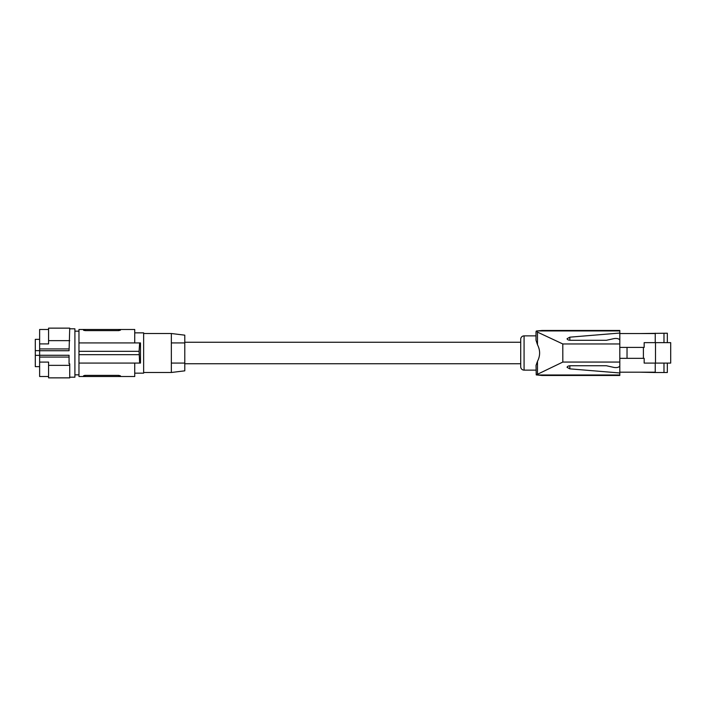 <?xml version="1.0" encoding="UTF-8"?>
<svg xmlns="http://www.w3.org/2000/svg" width="706" height="706" viewBox="0 0 706 706"><rect width="100%" height="100%" fill="white"/><g stroke="black" fill="none" stroke-linecap="round" stroke-linejoin="round"><path stroke-width="1.06" d="M562.532 375.477L542.014 375.477L536.225 374.877L536.039 365.346L537.487 361.322C540.319 355.798 540.319 350.264 537.487 344.731L536.013 340.257L536.013 331.935L536.207 331.096L536.984 330.938L542.146 330.461L619.806 330.461L619.806 330.938L536.984 330.938M537.487 344.731L537.487 332.12L536.207 331.096M536.869 375.001L619.806 375.001L619.806 362.063L562.823 362.063L536.225 374.877M562.823 362.063L562.797 343.963L619.806 343.963L619.806 330.938M537.487 332.12L562.797 343.963M640.13 372.186L655.247 372.521L655.247 363.096M667.338 342.639L667.338 333.214L640.13 333.55M542.014 375.477L619.806 375.477L619.806 375.001M663.984 363.096L663.984 372.521L655.247 372.521M663.984 372.521L667.338 372.521L667.338 363.096M644.163 347.405L644.163 342.639L655.503 342.639L655.503 363.096L644.163 363.096L644.163 358.33L643.404 358.33L643.404 347.405L644.163 347.405M619.806 358.33L627.034 358.33L627.034 347.405L643.404 347.405M627.034 358.33L643.404 358.33M619.806 347.405L627.034 347.405M536.013 335.871L524.073 335.871A3.362 3.362 0 0 0 520.71 339.224L520.71 366.776A3.362 3.362 0 0 0 524.073 370.129L536.013 370.129M569.839 340.266L569.839 337.168L567.068 338.721C567.271 339.674 568.392 340.195 570.43 340.292L606.375 340.292L614.052 338.589C617.282 338.183 619.206 338.748 619.806 340.292L619.806 365.743C619.206 367.288 617.282 367.852 614.052 367.447L606.375 365.743L570.43 365.743C568.392 365.84 567.271 366.361 567.068 367.314L569.839 368.859L569.839 365.77M569.839 337.168L619.806 333.047M619.806 372.971L569.839 368.859M655.503 342.639L670.7 342.639L670.7 363.096L655.503 363.096M655.247 333.214L655.247 342.639M619.806 372.186L655.247 372.186M655.247 333.55L619.806 333.55M663.984 333.214L663.984 342.639M184.787 363.749L520.71 363.749M184.787 342.251L520.71 342.251M184.787 370.835L184.787 335.165L171.346 333.514L171.346 342.922L184.787 342.922L171.346 342.922L171.346 363.078L184.787 363.078L171.346 363.078L171.346 372.486L184.787 370.835M134.731 332.844L143.636 332.844L143.636 373.156L134.731 373.156M84.685 375.398L83.502 375.848L85.188 375.38L85.188 376.519L78.966 376.519L78.966 363.078L140.485 363.078L140.485 342.922L78.966 342.922L78.966 329.481L83.502 329.481L84.023 330.479M85.188 376.519L120.452 376.519L120.452 375.848L120.452 376.519L134.731 376.519L134.731 363.078M139.647 342.922L139.073 351.323L139.647 363.078M139.073 354.677L78.966 354.677L78.966 351.323L139.073 351.323M118.776 329.481L85.188 329.481L85.188 330.62L83.502 330.152L85.188 330.62L118.776 330.62L120.452 330.152L118.776 330.62L118.776 329.481L120.452 329.481L120.452 330.152L120.452 329.481L134.731 329.481L134.731 342.922M85.188 329.481L83.502 329.481L83.502 330.152M85.188 375.38L118.776 375.38L120.452 375.848L118.776 375.38L118.776 376.519M83.502 375.848L83.502 376.519M78.966 354.677L78.966 363.078M78.966 351.323L78.966 342.922M69.735 328.811L74.907 328.811L74.907 377.189L69.735 377.189M48.573 365.355L48.573 377.86L69.735 377.86L69.735 365.355L48.573 365.355L48.573 362.099L39.633 362.099L39.633 350.732L69.064 350.732L69.735 328.14L48.573 328.14L48.573 343.901L39.633 343.901L39.633 329.481L48.573 329.481M69.735 365.355L69.735 363.837L69.064 363.837L69.064 355.268L39.633 355.268M39.633 357.068L69.064 357.068M39.633 350.732L39.633 343.901M48.573 376.519L39.633 376.519L39.633 362.099M39.633 339.357L35.3 339.357L35.3 366.643L39.633 366.643M35.3 355.347L39.633 355.347M35.3 350.653L39.633 350.653M69.735 340.645L48.573 340.645M39.633 348.932L69.064 348.932M537.487 361.322L537.487 373.889M524.073 335.871L524.073 370.129M143.636 333.514L171.346 333.514M74.907 374.833L78.966 374.833M74.907 331.167L78.966 331.167M143.636 372.486L171.346 372.486"/></g></svg>
